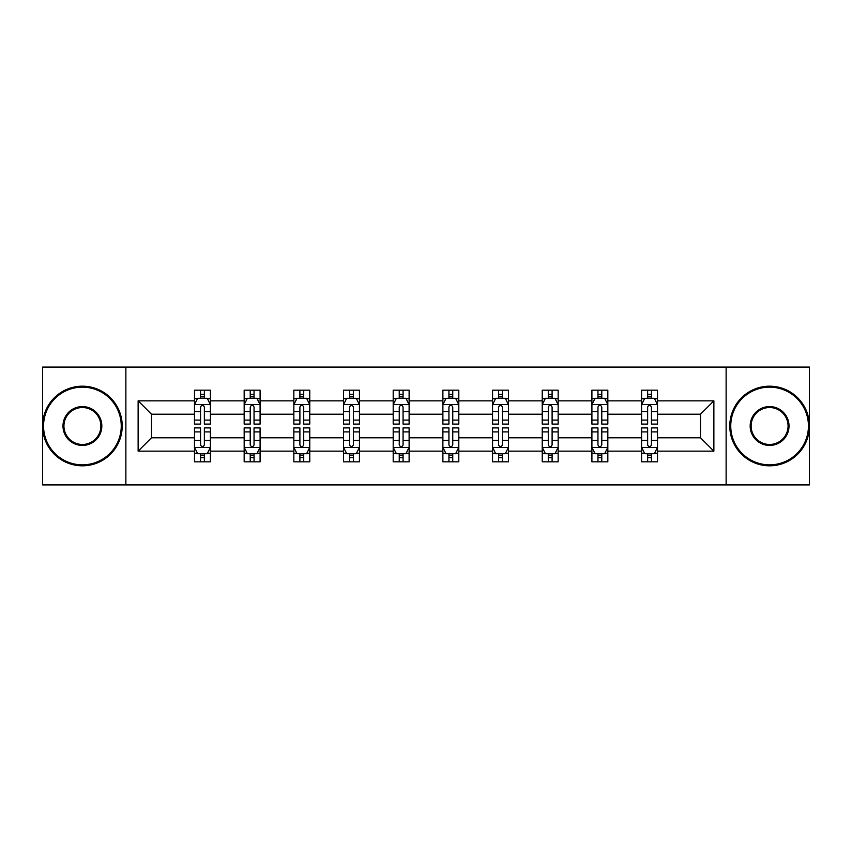 <?xml version="1.0" encoding="UTF-8"?>
<svg xmlns="http://www.w3.org/2000/svg" width="852" height="852" viewBox="0 0 852 852"><rect width="100%" height="100%" fill="white"/><g stroke="black" fill="none" stroke-linecap="round" stroke-linejoin="round"><path stroke-width="1.28" d="M726.128 484.916L809.4 484.916L809.4 367.084L726.128 367.084L726.128 484.916L125.872 484.916L125.872 367.084L42.6 367.084L42.6 484.916L125.872 484.916M657.51 451.155L657.51 437.779L700.493 437.779L713.869 451.155L657.51 451.155L657.51 461.827L651.45 461.827L651.45 453.701M726.128 367.084L125.872 367.084M641.588 451.155L607.827 451.155L607.827 437.779L641.588 437.779L641.588 461.827L657.51 461.827L657.51 453.317L654.506 453.317M607.827 451.155L607.827 461.827L601.778 461.827L601.778 453.701M591.906 451.155L558.156 451.155L558.156 437.779L591.906 437.779L591.906 461.827L607.827 461.827L607.827 453.317L604.835 453.317M558.156 451.155L558.156 461.827L552.107 461.827L552.107 453.701M542.234 451.155L508.474 451.155L508.474 437.779L542.234 437.779L542.234 461.827L558.156 461.827L558.156 453.317L555.163 453.317M508.474 451.155L508.474 461.827L502.424 461.827L502.424 453.701M492.552 451.155L458.802 451.155L458.802 437.779L492.552 437.779L492.552 461.827L508.474 461.827L508.474 453.317L505.481 453.317M458.802 451.155L458.802 461.827L452.753 461.827L452.753 453.701M442.88 451.155L409.12 451.155L409.12 437.779L442.88 437.779L442.88 461.827L458.802 461.827L458.802 453.317L455.809 453.317M409.12 451.155L409.12 461.827L403.071 461.827L403.071 453.701M393.198 451.155L359.448 451.155L359.448 437.779L393.198 437.779L393.198 461.827L409.12 461.827L409.12 453.317L406.127 453.317M359.448 451.155L359.448 461.827L353.399 461.827L353.399 453.701M343.526 451.155L309.766 451.155L309.766 437.779L343.526 437.779L343.526 461.827L359.448 461.827L359.448 453.317L356.455 453.317M309.766 451.155L309.766 461.827L303.717 461.827L303.717 453.701M293.844 451.155L260.094 451.155L260.094 437.779L293.844 437.779L293.844 461.827L309.766 461.827L309.766 453.317L306.773 453.317M260.094 451.155L260.094 461.827L254.045 461.827L254.045 453.701M244.173 451.155L210.412 451.155L210.412 437.779L244.173 437.779L244.173 461.827L260.094 461.827L260.094 453.317L257.102 453.317M210.412 451.155L210.412 461.827L204.363 461.827L204.363 453.701M194.49 451.155L138.13 451.155L138.13 400.845L194.49 400.845L194.49 414.221L151.507 414.221L151.507 437.779L194.49 437.779L194.49 461.827L210.412 461.827L210.412 453.317L207.419 453.317M197.494 398.683L194.49 398.683L194.49 390.173L194.49 400.845M200.55 398.299L200.55 390.173L194.49 390.173L210.412 390.173L210.412 400.845L244.173 400.845L244.173 390.173L260.094 390.173L260.094 400.845L293.844 400.845L293.844 390.173L309.766 390.173L309.766 400.845L343.526 400.845L343.526 390.173L359.448 390.173L359.448 400.845L393.198 400.845L393.198 390.173L409.12 390.173L409.12 400.845L442.88 400.845L442.88 390.173L458.802 390.173L458.802 400.845L492.552 400.845L492.552 390.173L508.474 390.173L508.474 400.845L542.234 400.845L542.234 390.173L558.156 390.173L558.156 400.845L591.906 400.845L591.906 390.173L607.827 390.173L607.827 400.845L641.588 400.845L641.588 390.173L657.51 390.173L657.51 400.845L713.869 400.845L713.869 451.155M641.588 400.845L641.588 414.221L607.827 414.221L607.827 400.845M591.906 400.845L591.906 414.221L558.156 414.221L558.156 400.845M542.234 400.845L542.234 414.221L508.474 414.221L508.474 400.845M492.552 400.845L492.552 414.221L458.802 414.221L458.802 400.845M442.88 400.845L442.88 414.221L409.12 414.221L409.12 400.845M393.198 400.845L393.198 414.221L359.448 414.221L359.448 400.845M343.526 400.845L343.526 414.221L309.766 414.221L309.766 400.845M293.844 400.845L293.844 414.221L260.094 414.221L260.094 400.845M244.173 400.845L244.173 414.221L210.412 414.221L210.412 400.845M138.13 400.845L151.507 414.221M700.493 437.779L700.493 414.221L657.51 414.221L657.51 400.845M647.637 398.14L651.45 398.14M597.955 398.14L601.778 398.14M548.283 398.14L552.107 398.14M498.601 398.14L502.424 398.14M448.929 398.14L452.753 398.14M399.247 398.14L403.071 398.14M349.576 398.14L353.399 398.14M299.893 398.14L303.717 398.14M250.222 398.14L254.045 398.14M200.55 398.14L204.363 398.14M200.55 453.86L204.363 453.86M250.222 453.86L254.045 453.86M299.893 453.86L303.717 453.86M349.576 453.86L353.399 453.86M399.247 453.86L403.071 453.86M448.929 453.86L452.753 453.86M498.601 453.86L502.424 453.86M548.283 453.86L552.107 453.86M597.955 453.86L601.778 453.86M647.637 453.86L651.45 453.86M151.507 437.779L138.13 451.155M713.869 400.845L700.493 414.221M204.363 394.316L200.55 394.316M194.49 420.1L194.49 424.094L200.55 424.094L200.55 420.1L194.49 420.1L194.49 414.221M210.412 414.221L210.412 424.094L204.363 424.094L204.363 407.054C203.095 404.604 201.817 404.604 200.55 407.054L200.55 420.1M207.419 398.683L210.412 398.683L210.412 390.173L204.363 390.173L204.363 398.299M210.412 404.668L207.228 398.299L197.675 398.299L194.49 404.668M200.55 457.684L204.363 457.684M210.412 431.9L210.412 427.906L204.363 427.906L204.363 431.9L210.412 431.9L210.412 437.779M194.49 437.779L194.49 427.906L200.55 427.906L200.55 444.946C201.817 447.396 203.095 447.396 204.363 444.946L204.363 431.9M197.494 453.317L194.49 453.317L194.49 461.827L200.55 461.827L200.55 453.701M194.49 447.332L197.675 453.701L207.228 453.701L210.412 447.332M82.41 387.149A38.851 38.851 0 0 0 43.558 426A38.851 38.851 0 0 0 82.41 464.851A38.851 38.851 0 0 0 121.25 426A38.851 38.851 0 0 0 82.41 387.149M82.41 465.81A39.81 39.81 0 0 1 42.6 426A39.81 39.81 0 0 1 82.41 386.19A39.81 39.81 0 0 1 122.209 426A39.81 39.81 0 0 1 82.41 465.81M82.41 406.574A19.426 19.426 0 0 1 101.825 426A19.426 19.426 0 0 1 82.41 445.426A19.426 19.426 0 0 1 62.984 426A19.426 19.426 0 0 1 82.41 406.574M82.41 444.467A18.467 18.467 0 0 0 100.877 426A18.467 18.467 0 0 0 82.41 407.533A18.467 18.467 0 0 0 63.932 426A18.467 18.467 0 0 0 82.41 444.467M769.59 387.149A38.851 38.851 0 0 0 730.75 426A38.851 38.851 0 0 0 769.59 464.851A38.851 38.851 0 0 0 808.442 426A38.851 38.851 0 0 0 769.59 387.149M769.59 465.81A39.81 39.81 0 0 1 729.791 426A39.81 39.81 0 0 1 769.59 386.19A39.81 39.81 0 0 1 809.4 426A39.81 39.81 0 0 1 769.59 465.81M769.59 406.574A19.426 19.426 0 0 1 789.016 426A19.426 19.426 0 0 1 769.59 445.426A19.426 19.426 0 0 1 750.175 426A19.426 19.426 0 0 1 769.59 406.574M769.59 444.467A18.467 18.467 0 0 0 788.068 426A18.467 18.467 0 0 0 769.59 407.533A18.467 18.467 0 0 0 751.123 426A18.467 18.467 0 0 0 769.59 444.467M254.045 394.316L250.222 394.316M247.165 398.683L244.173 398.683L244.173 390.173L250.222 390.173L250.222 398.299M244.173 420.1L244.173 424.094L250.222 424.094L250.222 420.1L244.173 420.1L244.173 414.221M260.094 414.221L260.094 424.094L254.045 424.094L254.045 407.054C252.767 404.604 251.5 404.604 250.222 407.054L250.222 420.1M257.102 398.683L260.094 398.683L260.094 390.173L254.045 390.173L254.045 398.299M260.094 404.668L256.91 398.299L247.357 398.299L244.173 404.668M303.717 394.316L299.893 394.316M296.837 398.683L293.844 398.683L293.844 390.173L299.893 390.173L299.893 398.299M293.844 420.1L293.844 424.094L299.893 424.094L299.893 420.1L293.844 420.1L293.844 414.221M309.766 414.221L309.766 424.094L303.717 424.094L303.717 407.054C302.449 404.604 301.171 404.604 299.893 407.054L299.893 420.1M306.773 398.683L309.766 398.683L309.766 390.173L303.717 390.173L303.717 398.299M309.766 404.668L306.582 398.299L297.028 398.299L293.844 404.668M250.222 457.684L254.045 457.684M260.094 431.9L260.094 427.906L254.045 427.906L254.045 431.9L260.094 431.9L260.094 437.779M244.173 437.779L244.173 427.906L250.222 427.906L250.222 444.946C251.489 447.396 252.767 447.396 254.045 444.946L254.045 431.9M247.165 453.317L244.173 453.317L244.173 461.827L250.222 461.827L250.222 453.701M244.173 447.332L247.357 453.701L256.91 453.701L260.094 447.332M299.893 457.684L303.717 457.684M309.766 431.9L309.766 427.906L303.717 427.906L303.717 431.9L309.766 431.9L309.766 437.779M293.844 437.779L293.844 427.906L299.893 427.906L299.893 444.946C301.171 447.396 302.449 447.396 303.717 444.946L303.717 431.9M296.837 453.317L293.844 453.317L293.844 461.827L299.893 461.827L299.893 453.701M293.844 447.332L297.028 453.701L306.582 453.701L309.766 447.332M353.399 394.316L349.576 394.316M346.519 398.683L343.526 398.683L343.526 390.173L349.576 390.173L349.576 398.299M343.526 420.1L343.526 424.094L349.576 424.094L349.576 420.1L343.526 420.1L343.526 414.221M359.448 414.221L359.448 424.094L353.399 424.094L353.399 407.054C352.121 404.604 350.854 404.604 349.576 407.054L349.576 420.1M356.455 398.683L359.448 398.683L359.448 390.173L353.399 390.173L353.399 398.299M359.448 404.668L356.264 398.299L346.711 398.299L343.526 404.668M349.576 457.684L353.399 457.684M359.448 431.9L359.448 427.906L353.399 427.906L353.399 431.9L359.448 431.9L359.448 437.779M343.526 437.779L343.526 427.906L349.576 427.906L349.576 444.946C350.843 447.396 352.121 447.396 353.399 444.946L353.399 431.9M346.519 453.317L343.526 453.317L343.526 461.827L349.576 461.827L349.576 453.701M343.526 447.332L346.711 453.701L356.264 453.701L359.448 447.332M403.071 394.316L399.247 394.316M396.191 398.683L393.198 398.683L393.198 390.173L399.247 390.173L399.247 398.299M393.198 420.1L393.198 424.094L399.247 424.094L399.247 420.1L393.198 420.1L393.198 414.221M409.12 414.221L409.12 424.094L403.071 424.094L403.071 407.054C401.803 404.604 400.525 404.604 399.247 407.054L399.247 420.1M406.127 398.683L409.12 398.683L409.12 390.173L403.071 390.173L403.071 398.299M409.12 404.668L405.935 398.299L396.382 398.299L393.198 404.668M399.247 457.684L403.071 457.684M409.12 431.9L409.12 427.906L403.071 427.906L403.071 431.9L409.12 431.9L409.12 437.779M393.198 437.779L393.198 427.906L399.247 427.906L399.247 444.946C400.525 447.396 401.793 447.396 403.071 444.946L403.071 431.9M396.191 453.317L393.198 453.317L393.198 461.827L399.247 461.827L399.247 453.701M393.198 447.332L396.382 453.701L405.935 453.701L409.12 447.332M452.753 394.316L448.929 394.316M445.873 398.683L442.88 398.683L442.88 390.173L448.929 390.173L448.929 398.299M442.88 420.1L442.88 424.094L448.929 424.094L448.929 420.1L442.88 420.1L442.88 414.221M458.802 414.221L458.802 424.094L452.753 424.094L452.753 407.054C451.475 404.604 450.207 404.604 448.929 407.054L448.929 420.1M455.809 398.683L458.802 398.683L458.802 390.173L452.753 390.173L452.753 398.299M458.802 404.668L455.618 398.299L446.065 398.299L442.88 404.668M448.929 457.684L452.753 457.684M458.802 431.9L458.802 427.906L452.753 427.906L452.753 431.9L458.802 431.9L458.802 437.779M442.88 437.779L442.88 427.906L448.929 427.906L448.929 444.946C450.197 447.396 451.475 447.396 452.753 444.946L452.753 431.9M445.873 453.317L442.88 453.317L442.88 461.827L448.929 461.827L448.929 453.701M442.88 447.332L446.065 453.701L455.618 453.701L458.802 447.332M502.424 394.316L498.601 394.316M495.544 398.683L492.552 398.683L492.552 390.173L498.601 390.173L498.601 398.299M492.552 420.1L492.552 424.094L498.601 424.094L498.601 420.1L492.552 420.1L492.552 414.221M508.474 414.221L508.474 424.094L502.424 424.094L502.424 407.054C501.157 404.604 499.879 404.604 498.601 407.054L498.601 420.1M505.481 398.683L508.474 398.683L508.474 390.173L502.424 390.173L502.424 398.299M508.474 404.668L505.289 398.299L495.736 398.299L492.552 404.668M498.601 457.684L502.424 457.684M508.474 431.9L508.474 427.906L502.424 427.906L502.424 431.9L508.474 431.9L508.474 437.779M492.552 437.779L492.552 427.906L498.601 427.906L498.601 444.946C499.879 447.396 501.146 447.396 502.424 444.946L502.424 431.9M495.544 453.317L492.552 453.317L492.552 461.827L498.601 461.827L498.601 453.701M492.552 447.332L495.736 453.701L505.289 453.701L508.474 447.332M552.107 394.316L548.283 394.316M545.227 398.683L542.234 398.683L542.234 390.173L548.283 390.173L548.283 398.299M542.234 420.1L542.234 424.094L548.283 424.094L548.283 420.1L542.234 420.1L542.234 414.221M558.156 414.221L558.156 424.094L552.107 424.094L552.107 407.054C550.829 404.604 549.551 404.604 548.283 407.054L548.283 420.1M555.163 398.683L558.156 398.683L558.156 390.173L552.107 390.173L552.107 398.299M558.156 404.668L554.971 398.299L545.418 398.299L542.234 404.668M548.283 457.684L552.107 457.684M558.156 431.9L558.156 427.906L552.107 427.906L552.107 431.9L558.156 431.9L558.156 437.779M542.234 437.779L542.234 427.906L548.283 427.906L548.283 444.946C549.551 447.396 550.829 447.396 552.107 444.946L552.107 431.9M545.227 453.317L542.234 453.317L542.234 461.827L548.283 461.827L548.283 453.701M542.234 447.332L545.418 453.701L554.971 453.701L558.156 447.332M601.778 394.316L597.955 394.316M594.898 398.683L591.906 398.683L591.906 390.173L597.955 390.173L597.955 398.299M591.906 420.1L591.906 424.094L597.955 424.094L597.955 420.1L591.906 420.1L591.906 414.221M607.827 414.221L607.827 424.094L601.778 424.094L601.778 407.054C600.511 404.604 599.233 404.604 597.955 407.054L597.955 420.1M604.835 398.683L607.827 398.683L607.827 390.173L601.778 390.173L601.778 398.299M607.827 404.668L604.643 398.299L595.09 398.299L591.906 404.668M597.955 457.684L601.778 457.684M607.827 431.9L607.827 427.906L601.778 427.906L601.778 431.9L607.827 431.9L607.827 437.779M591.906 437.779L591.906 427.906L597.955 427.906L597.955 444.946C599.233 447.396 600.5 447.396 601.778 444.946L601.778 431.9M594.898 453.317L591.906 453.317L591.906 461.827L597.955 461.827L597.955 453.701M591.906 447.332L595.09 453.701L604.643 453.701L607.827 447.332M651.45 394.316L647.637 394.316M644.581 398.683L641.588 398.683L641.588 390.173L647.637 390.173L647.637 398.299M641.588 420.1L641.588 424.094L647.637 424.094L647.637 420.1L641.588 420.1L641.588 414.221M657.51 414.221L657.51 424.094L651.45 424.094L651.45 407.054C650.183 404.604 648.904 404.604 647.637 407.054L647.637 420.1M654.506 398.683L657.51 398.683L657.51 390.173L651.45 390.173L651.45 398.299M657.51 404.668L654.325 398.299L644.772 398.299L641.588 404.668M647.637 457.684L651.45 457.684M657.51 431.9L657.51 427.906L651.45 427.906L651.45 431.9L657.51 431.9L657.51 437.779M641.588 437.779L641.588 427.906L647.637 427.906L647.637 444.946C648.904 447.396 650.183 447.396 651.45 444.946L651.45 431.9M644.581 453.317L641.588 453.317L641.588 461.827L647.637 461.827L647.637 453.701M641.588 447.332L644.772 453.701L654.325 453.701L657.51 447.332M210.337 404.508L194.575 404.508M210.412 420.1L204.363 420.1M200.55 411.559L194.49 411.559M210.412 411.559L204.363 411.559M204.363 396.34L200.55 396.34M194.575 447.492L210.337 447.492M194.49 431.9L200.55 431.9M204.363 440.441L210.412 440.441M194.49 440.441L200.55 440.441M200.55 455.66L204.363 455.66M260.009 404.508L244.247 404.508M260.094 420.1L254.045 420.1M250.222 411.559L244.173 411.559M260.094 411.559L254.045 411.559M254.045 396.34L250.222 396.34M309.691 404.508L293.929 404.508M309.766 420.1L303.717 420.1M299.893 411.559L293.844 411.559M309.766 411.559L303.717 411.559M303.717 396.34L299.893 396.34M244.247 447.492L260.009 447.492M244.173 431.9L250.222 431.9M254.045 440.441L260.094 440.441M244.173 440.441L250.222 440.441M250.222 455.66L254.045 455.66M293.929 447.492L309.691 447.492M293.844 431.9L299.893 431.9M303.717 440.441L309.766 440.441M293.844 440.441L299.893 440.441M299.893 455.66L303.717 455.66M359.363 404.508L343.601 404.508M359.448 420.1L353.399 420.1M349.576 411.559L343.526 411.559M359.448 411.559L353.399 411.559M353.399 396.34L349.576 396.34M343.601 447.492L359.363 447.492M343.526 431.9L349.576 431.9M353.399 440.441L359.448 440.441M343.526 440.441L349.576 440.441M349.576 455.66L353.399 455.66M409.045 404.508L393.283 404.508M409.12 420.1L403.071 420.1M399.247 411.559L393.198 411.559M409.12 411.559L403.071 411.559M403.071 396.34L399.247 396.34M393.283 447.492L409.045 447.492M393.198 431.9L399.247 431.9M403.071 440.441L409.12 440.441M393.198 440.441L399.247 440.441M399.247 455.66L403.071 455.66M458.717 404.508L442.955 404.508M458.802 420.1L452.753 420.1M448.929 411.559L442.88 411.559M458.802 411.559L452.753 411.559M452.753 396.34L448.929 396.34M442.955 447.492L458.717 447.492M442.88 431.9L448.929 431.9M452.753 440.441L458.802 440.441M442.88 440.441L448.929 440.441M448.929 455.66L452.753 455.66M508.399 404.508L492.637 404.508M508.474 420.1L502.424 420.1M498.601 411.559L492.552 411.559M508.474 411.559L502.424 411.559M502.424 396.34L498.601 396.34M492.637 447.492L508.399 447.492M492.552 431.9L498.601 431.9M502.424 440.441L508.474 440.441M492.552 440.441L498.601 440.441M498.601 455.66L502.424 455.66M558.071 404.508L542.309 404.508M558.156 420.1L552.107 420.1M548.283 411.559L542.234 411.559M558.156 411.559L552.107 411.559M552.107 396.34L548.283 396.34M542.309 447.492L558.071 447.492M542.234 431.9L548.283 431.9M552.107 440.441L558.156 440.441M542.234 440.441L548.283 440.441M548.283 455.66L552.107 455.66M607.753 404.508L591.991 404.508M607.827 420.1L601.778 420.1M597.955 411.559L591.906 411.559M607.827 411.559L601.778 411.559M601.778 396.34L597.955 396.34M591.991 447.492L607.753 447.492M591.906 431.9L597.955 431.9M601.778 440.441L607.827 440.441M591.906 440.441L597.955 440.441M597.955 455.66L601.778 455.66M657.424 404.508L641.663 404.508M657.51 420.1L651.45 420.1M647.637 411.559L641.588 411.559M657.51 411.559L651.45 411.559M651.45 396.34L647.637 396.34M641.663 447.492L657.424 447.492M641.588 431.9L647.637 431.9M651.45 440.441L657.51 440.441M641.588 440.441L647.637 440.441M647.637 455.66L651.45 455.66"/></g></svg>
